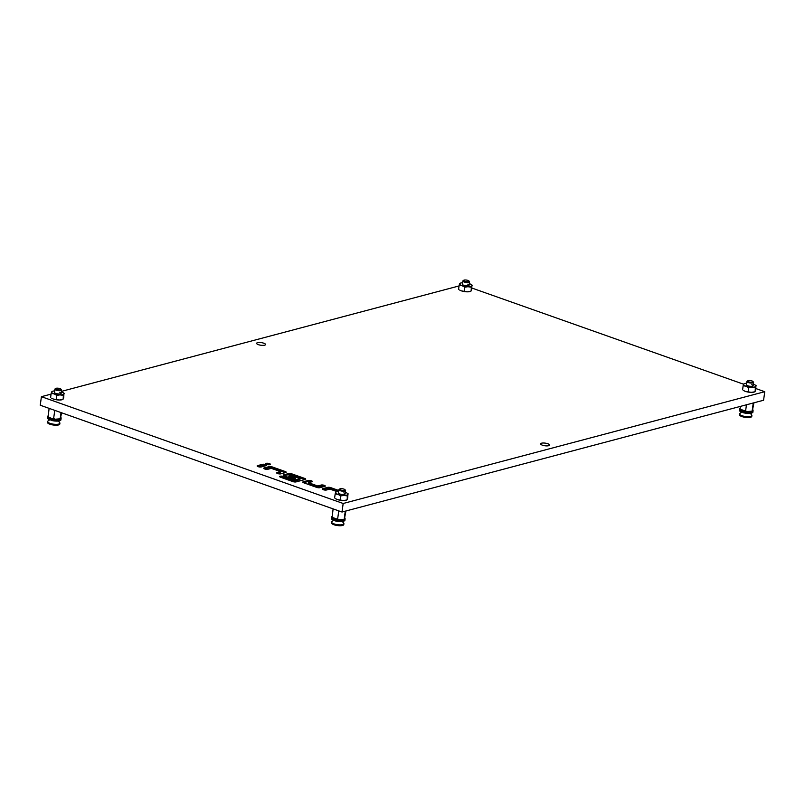 <?xml version="1.0" encoding="UTF-8"?>
<svg xmlns="http://www.w3.org/2000/svg" width="805" height="805" viewBox="0 0 805 805"><rect width="100%" height="100%" fill="white"/><g stroke="black" fill="none" stroke-linecap="round" stroke-linejoin="round"><path stroke-width="1.21" d="M269.464 463.63A2.365 0.694 7.8 0 0 267.039 463.247A2.365 0.694 7.8 0 0 265.69 463.69A2.365 0.694 7.8 0 0 266.606 464.394A2.365 0.694 7.8 0 0 269.031 464.767A2.365 0.694 7.8 0 0 270.379 464.334A2.365 0.694 7.8 0 0 269.464 463.63M269.454 464.747A2.365 0.694 7.8 0 0 269.323 464.696A2.365 0.694 7.8 0 0 266.485 464.344M263.809 343.212A4.508 1.328 7.8 0 0 259.19 342.487A4.508 1.328 7.8 0 0 256.614 343.322A4.508 1.328 7.8 0 0 258.365 344.651A4.508 1.328 7.8 0 0 262.983 345.375A4.508 1.328 7.8 0 0 265.549 344.54A4.508 1.328 7.8 0 0 263.809 343.212M547.803 443.736A4.508 1.328 7.8 0 0 543.184 443.002A4.508 1.328 7.8 0 0 540.618 443.837A4.508 1.328 7.8 0 0 542.369 445.175A4.508 1.328 7.8 0 0 546.987 445.9A4.508 1.328 7.8 0 0 549.553 445.064A4.508 1.328 7.8 0 0 547.803 443.736M51.067 394.128L41.417 396.684L343.172 503.487L342.004 512.03L763.583 400.246L764.75 391.703L755.885 388.563M343.172 503.487L764.75 391.703M743.679 384.247L471.881 288.039M41.417 396.684L40.25 405.227L342.004 512.03M459.051 285.946L61.422 391.381M296.099 481.903L305.276 479.468A2.254 0.664 7.8 0 0 305.739 479.146A2.254 0.664 7.8 0 0 304.864 478.482L291.732 473.833A2.254 0.664 7.8 0 0 288.593 473.561L283.702 474.859A2.254 0.664 7.8 0 0 283.239 475.181A2.254 0.664 7.8 0 0 284.115 475.846L291.742 478.552A2.254 0.664 7.8 0 0 294.882 478.814L295.022 478.784A2.254 0.664 7.8 0 0 295.475 478.462A2.254 0.664 7.8 0 0 294.6 477.788L288.925 475.785L290.826 475.272L300.054 478.542L293.865 480.183L283.4 476.48A2.254 0.664 7.8 0 0 280.261 476.208L280.13 476.248A2.254 0.664 7.8 0 0 279.667 476.57A2.254 0.664 7.8 0 0 280.543 477.234L292.97 481.632A2.254 0.664 7.8 0 0 296.099 481.903M303.636 482.759L316.778 487.407A2.254 0.664 7.8 0 0 319.907 487.679L324.807 486.381A2.254 0.664 7.8 0 0 325.26 486.059A2.254 0.664 7.8 0 0 324.385 485.385L324.214 485.324A2.254 0.664 7.8 0 0 321.074 485.053L317.673 485.958L308.446 482.688L311.847 481.793A2.254 0.664 7.8 0 0 312.31 481.471A2.254 0.664 7.8 0 0 311.434 480.806L311.253 480.736A2.254 0.664 7.8 0 0 308.124 480.474L303.223 481.772A2.254 0.664 7.8 0 0 302.761 482.094A2.254 0.664 7.8 0 0 303.636 482.759M338.784 490.487L330.785 487.649A2.254 0.664 7.8 0 0 327.645 487.377L322.745 488.675A2.254 0.664 7.8 0 0 322.292 489.007A2.254 0.664 7.8 0 0 323.167 489.671L323.338 489.732A2.254 0.664 7.8 0 0 326.478 490.004L329.879 489.098L337.074 491.644M280.532 471.629L277.131 472.535A2.254 0.664 7.8 0 0 276.668 472.857A2.254 0.664 7.8 0 0 277.544 473.521L277.725 473.582A2.254 0.664 7.8 0 0 280.854 473.853L285.755 472.555A2.254 0.664 7.8 0 0 286.218 472.233A2.254 0.664 7.8 0 0 285.342 471.569L272.201 466.92A2.254 0.664 7.8 0 0 269.071 466.648L264.171 467.947A2.254 0.664 7.8 0 0 263.718 468.269A2.254 0.664 7.8 0 0 264.593 468.933L264.765 469.003A2.254 0.664 7.8 0 0 267.904 469.265L271.305 468.369L280.532 471.629L280.382 472.696L277.433 473.481M258.023 466.608L258.204 466.679A2.254 0.664 7.8 0 0 261.333 466.94L266.234 465.642A2.254 0.664 7.8 0 0 266.686 465.32A2.254 0.664 7.8 0 0 265.811 464.656L265.64 464.596A2.254 0.664 7.8 0 0 262.5 464.324L257.61 465.622A2.254 0.664 7.8 0 0 257.147 465.944A2.254 0.664 7.8 0 0 258.023 466.608M265.781 465.763A2.254 0.664 7.8 0 0 265.67 465.723L265.489 465.662A2.254 0.664 7.8 0 0 262.36 465.391L257.912 466.568M285.302 472.676A2.254 0.664 7.8 0 0 285.191 472.636L272.06 467.987A2.254 0.664 7.8 0 0 268.92 467.715L264.483 468.892M338.382 491.463L330.634 488.716A2.254 0.664 7.8 0 0 327.494 488.454L323.057 489.631M311.394 481.913A2.254 0.664 7.8 0 0 311.283 481.873L311.112 481.803A2.254 0.664 7.8 0 0 307.973 481.541L303.525 482.718M324.355 486.492A2.254 0.664 7.8 0 0 324.244 486.451L324.063 486.391A2.254 0.664 7.8 0 0 320.933 486.129L317.532 487.025L308.305 483.765L308.446 482.688M317.532 487.025L317.673 485.958M300.054 478.542L299.913 479.609L293.724 481.249L283.249 477.546A2.254 0.664 7.8 0 0 280.472 477.214M293.724 481.249L293.865 480.183M294.519 478.884A2.254 0.664 7.8 0 0 294.459 478.864L288.774 476.852L288.925 475.785M304.833 479.589A2.254 0.664 7.8 0 0 304.723 479.549L291.581 474.9A2.254 0.664 7.8 0 0 288.452 474.628L284.004 475.805M464.636 281.317A2.777 0.815 7.8 0 0 467.846 281.75A2.777 0.815 7.8 0 0 468.953 280.985A2.777 0.815 7.8 0 0 467.977 280.432A2.777 0.815 7.8 0 0 463.72 280.271A2.777 0.815 7.8 0 0 464.636 281.317M468.953 280.985L469.456 281.589A3.381 0.996 -172.2 0 1 469.577 281.911A3.381 0.996 -172.2 0 1 467.645 282.535A3.381 0.996 -172.2 0 1 464.183 281.992A3.381 0.996 -172.2 0 1 462.875 280.995A3.381 0.996 -172.2 0 1 463.076 280.714L463.72 280.271M462.875 280.995L462.422 284.256A3.381 0.996 7.8 0 0 463.74 285.262A3.381 0.996 7.8 0 0 467.202 285.805A3.381 0.996 7.8 0 0 469.134 285.181A3.381 0.996 7.8 0 0 467.816 284.175M467.222 291.833A6.209 1.821 -172.2 0 1 461.517 290.897L467.222 291.833L470.784 291.319L471.71 289.327L471.901 285.654A6.209 1.821 7.8 0 0 471.116 284.467A6.209 1.821 7.8 0 0 469.697 283.793L469.335 283.662M459.736 290.092L461.154 290.766A6.209 1.821 -172.2 0 1 459.736 290.092A6.209 1.821 -172.2 0 1 459.595 289.991M464.787 287.224L462.221 285.775A6.209 1.821 7.8 0 0 467.926 286.711L464.787 287.224L464.223 291.309M459.152 285.232L459.655 283.783A6.209 1.821 7.8 0 0 461.859 285.644L459.152 285.232L458.588 289.317M462.634 282.746A6.209 1.821 7.8 0 0 460.702 283.038A6.209 1.821 7.8 0 0 459.715 283.652L459.655 283.783M468.349 286.711A6.209 1.821 7.8 0 0 471.841 285.785L471.348 287.234L467.926 286.711M470.824 291.309L470.15 291.521A6.209 1.821 -172.2 0 1 467.645 291.833M471.348 287.234L471.146 290.907M471.257 284.568L472.263 285.242M751.447 411.546L751.216 413.257A6.762 1.992 7.8 0 0 751.538 413.176A6.762 1.992 7.8 0 0 751.82 413.096L752.051 411.385A6.762 1.992 7.8 0 1 751.769 411.466A6.762 1.992 7.8 0 1 751.447 411.546L751.196 411.476M740.982 410.067L740.741 411.778A6.762 1.992 7.8 0 0 741.375 412.079L741.606 410.369A6.762 1.992 7.8 0 1 740.982 410.067L741.163 410.027M739.835 409.101L739.594 410.802A6.762 1.992 7.8 0 0 739.835 411.124L740.067 409.413A6.762 1.992 7.8 0 1 739.835 409.101L747.06 411.576L752.293 411.114L753.933 402.802M739.674 410.228L739.795 408.487A6.762 1.992 7.8 0 1 739.996 408.226L740.067 408.236M749.022 411.758L748.791 413.468A6.762 1.992 7.8 0 0 749.666 413.438L749.908 411.737A6.762 1.992 7.8 0 1 749.022 411.758L748.68 411.576M746.074 411.536L745.843 413.247A6.762 1.992 7.8 0 0 746.829 413.368L747.07 411.657A6.762 1.992 7.8 0 1 746.074 411.536L746.024 411.446M742.975 412.643L743.206 410.932A6.762 1.992 7.8 0 0 744.112 411.174L743.87 412.885A6.762 1.992 7.8 0 1 742.975 412.643M752.977 410.651L753.057 410.067A6.762 1.992 7.8 0 0 752.856 409.795M752.655 412.653L752.896 410.942A6.762 1.992 7.8 0 0 753.098 410.681L752.856 412.381A6.762 1.992 7.8 0 1 752.655 412.653L751.89 412.542M751.216 413.257L749.747 412.885M748.791 413.468L746.829 413.368M745.843 413.247L743.87 412.885M743.045 412.11L741.375 412.079M740.821 411.224L739.835 411.124M752.554 410.55L753.098 410.681M343.473 519.718L343.232 521.429A6.762 1.992 7.8 0 0 343.554 521.358A6.762 1.992 7.8 0 0 343.836 521.268L344.077 519.557A6.762 1.992 7.8 0 1 343.785 519.648A6.762 1.992 7.8 0 1 343.473 519.718L343.222 519.648M332.998 518.239L332.767 519.95A6.762 1.992 7.8 0 0 333.391 520.261L333.632 518.551A6.762 1.992 7.8 0 1 332.998 518.239L333.19 518.199M331.851 517.273L331.62 518.984A6.762 1.992 7.8 0 0 331.851 519.295L332.093 517.595A6.762 1.992 7.8 0 1 331.851 517.273L339.086 519.748L338.855 521.549A6.762 1.992 7.8 0 1 337.858 521.429L338.1 519.718A6.762 1.992 7.8 0 0 339.086 519.839M331.69 518.41L331.811 516.669A6.762 1.992 7.8 0 1 332.012 516.408L332.083 516.418M341.038 519.939L340.807 521.64A6.762 1.992 7.8 0 0 341.692 521.62L341.924 519.909A6.762 1.992 7.8 0 1 341.038 519.939L340.706 519.758M334.991 520.825L335.222 519.114A6.762 1.992 7.8 0 0 336.128 519.346L335.896 521.056A6.762 1.992 7.8 0 1 334.991 520.825M344.993 518.823L345.073 518.249A6.762 1.992 7.8 0 0 344.872 517.977M344.681 520.825L344.912 519.114A6.762 1.992 7.8 0 0 345.114 518.853L344.882 520.563A6.762 1.992 7.8 0 1 344.681 520.825L343.916 520.724M343.232 521.429L341.763 521.056M340.807 521.64L338.855 521.549M337.858 521.429L335.896 521.056M335.061 520.292L333.391 520.261M332.837 519.396L331.851 519.295M344.57 518.732L345.114 518.853M59.469 419.204L59.238 420.904A6.762 1.992 7.8 0 0 59.55 420.834A6.762 1.992 7.8 0 0 59.842 420.753L60.073 419.043A6.762 1.992 7.8 0 1 59.791 419.123A6.762 1.992 7.8 0 1 59.469 419.204L59.218 419.133M48.994 417.725L48.763 419.425A6.762 1.992 7.8 0 0 49.397 419.737L49.628 418.026A6.762 1.992 7.8 0 1 48.994 417.725L49.186 417.684M47.847 416.759L47.616 418.459A6.762 1.992 7.8 0 0 47.857 418.781L48.089 417.071A6.762 1.992 7.8 0 1 47.847 416.759L48.149 416.819A6.48 1.902 -172.2 0 1 48.119 416.769L52.214 418.761L53.653 418.379L55.082 419.234L60.315 418.771L61.633 412.794M47.696 417.886L47.807 416.145A6.762 1.992 7.8 0 1 48.008 415.883L48.089 415.893M57.044 419.415L56.803 421.126A6.762 1.992 7.8 0 0 57.688 421.096L57.92 419.395A6.762 1.992 7.8 0 1 57.044 419.415L56.702 419.234M54.096 419.194L53.865 420.904A6.762 1.992 7.8 0 0 54.851 421.025L55.082 419.314A6.762 1.992 7.8 0 1 54.096 419.194L54.046 419.103M50.997 420.301L51.228 418.59A6.762 1.992 7.8 0 0 52.124 418.831L51.892 420.542A6.762 1.992 7.8 0 1 50.997 420.301M60.999 418.308L61.069 417.725A6.762 1.992 7.8 0 0 60.878 417.453M60.677 420.311L60.908 418.6A6.762 1.992 7.8 0 0 61.11 418.338L60.878 420.039A6.762 1.992 7.8 0 1 60.677 420.311L59.912 420.2M59.238 420.904L57.769 420.542M56.803 421.126L54.851 421.025M53.865 420.904L51.892 420.542M51.067 419.767L49.397 419.737M48.843 418.882L47.857 418.781M60.576 418.208L61.11 418.338M740.318 406.414L740.097 409.111A6.48 1.902 -172.2 0 0 740.127 409.161L740.087 409.091M746.446 404.784L745.641 410.721M753.259 402.983L752.192 410.721M741.214 410.047A6.48 1.902 -172.2 0 1 740.127 409.161M752.293 411.114A6.48 1.902 -172.2 0 1 750.532 411.576M747.06 411.576A6.48 1.902 -172.2 0 1 744.192 411.103M333.119 508.881L332.123 517.283A6.48 1.902 -172.2 0 0 332.153 517.343L332.103 517.273M338.754 510.883L337.657 518.893M336.208 519.285A6.48 1.902 -172.2 0 0 339.086 519.748L344.319 519.285L345.949 510.984M345.275 511.155L344.218 518.903M333.23 518.229A6.48 1.902 -172.2 0 1 332.153 517.343M344.319 519.285A6.48 1.902 -172.2 0 1 342.558 519.758M49.115 408.366L48.119 416.769M54.76 410.359L53.653 418.379M61.009 412.573L60.214 418.379M49.236 417.704A6.48 1.902 -172.2 0 1 48.149 416.819M60.315 418.771A6.48 1.902 -172.2 0 1 58.554 419.234M55.082 419.234A6.48 1.902 -172.2 0 1 52.214 418.761M752.957 381.5A2.777 0.815 7.8 0 0 751.981 380.946A2.777 0.815 7.8 0 0 747.724 380.785A2.777 0.815 7.8 0 0 748.63 381.842A2.777 0.815 7.8 0 0 751.84 382.264A2.777 0.815 7.8 0 0 752.957 381.5L753.46 382.103A3.381 0.996 -172.2 0 1 753.581 382.425A3.381 0.996 -172.2 0 1 751.649 383.059A3.381 0.996 -172.2 0 1 748.187 382.516A3.381 0.996 -172.2 0 1 746.869 381.51L746.426 384.78A3.381 0.996 7.8 0 0 747.734 385.776A3.381 0.996 7.8 0 0 751.206 386.32A3.381 0.996 7.8 0 0 753.128 385.696A3.381 0.996 7.8 0 0 751.82 384.699M751.216 392.357A6.209 1.821 -172.2 0 1 745.521 391.421L751.216 392.357L754.788 391.834L755.704 389.851L755.905 386.179A6.209 1.821 7.8 0 0 755.11 384.991A6.209 1.821 7.8 0 0 753.701 384.307L753.339 384.186M743.74 390.616L745.148 391.29A6.209 1.821 -172.2 0 1 743.74 390.616A6.209 1.821 -172.2 0 1 743.599 390.516M748.781 387.748L746.225 386.289A6.209 1.821 7.8 0 0 751.92 387.225L748.781 387.748L748.227 391.834M743.146 385.756L743.649 384.307A6.209 1.821 7.8 0 0 745.853 386.169L743.146 385.756L742.592 389.831M746.638 383.261A6.209 1.821 7.8 0 0 744.706 383.562A6.209 1.821 7.8 0 0 743.709 384.176L743.649 384.307M752.343 387.235A6.209 1.821 7.8 0 0 755.845 386.299L755.342 387.758L751.92 387.225M754.818 391.834L754.144 392.035A6.209 1.821 -172.2 0 1 751.649 392.357M755.342 387.758L755.14 391.431M755.261 385.082L756.267 385.766M344.973 489.682A2.777 0.815 7.8 0 0 343.997 489.128A2.777 0.815 7.8 0 0 339.74 488.967A2.777 0.815 7.8 0 0 340.646 490.014A2.777 0.815 7.8 0 0 343.866 490.446A2.777 0.815 7.8 0 0 344.973 489.682L345.476 490.285A3.381 0.996 -172.2 0 1 345.597 490.607A3.381 0.996 -172.2 0 1 343.665 491.231A3.381 0.996 -172.2 0 1 340.203 490.688A3.381 0.996 -172.2 0 1 338.895 489.692L338.442 492.952A3.381 0.996 7.8 0 0 339.76 493.958A3.381 0.996 7.8 0 0 343.222 494.501A3.381 0.996 7.8 0 0 345.144 493.878A3.381 0.996 7.8 0 0 343.836 492.871M343.242 500.529A6.209 1.821 -172.2 0 1 337.537 499.593L343.242 500.529L346.804 500.016L347.72 498.023L347.921 494.351A6.209 1.821 7.8 0 0 347.136 493.163A6.209 1.821 7.8 0 0 345.717 492.489L345.355 492.358M335.755 498.788L337.174 499.472A6.209 1.821 -172.2 0 1 335.755 498.788A6.209 1.821 -172.2 0 1 335.615 498.687M340.807 495.93L338.241 494.471A6.209 1.821 7.8 0 0 343.936 495.407L340.807 495.93L340.243 500.006M335.172 493.928L335.665 492.479A6.209 1.821 7.8 0 0 337.879 494.34L335.172 493.928L334.608 498.013M338.653 491.442A6.209 1.821 7.8 0 0 336.721 491.744A6.209 1.821 7.8 0 0 335.725 492.348L335.665 492.479M344.369 495.407A6.209 1.821 7.8 0 0 347.861 494.481L347.358 495.93L343.936 495.407M346.844 500.006L346.17 500.217A6.209 1.821 -172.2 0 1 343.665 500.529M347.358 495.93L347.166 499.603M347.277 493.264L348.283 493.948M60.969 389.157A2.777 0.815 7.8 0 0 59.993 388.604A2.777 0.815 7.8 0 0 55.746 388.443A2.777 0.815 7.8 0 0 56.652 389.499A2.777 0.815 7.8 0 0 59.862 389.922A2.777 0.815 7.8 0 0 60.969 389.157L61.472 389.761A3.381 0.996 -172.2 0 1 61.593 390.083A3.381 0.996 -172.2 0 1 59.671 390.717A3.381 0.996 -172.2 0 1 56.209 390.173A3.381 0.996 -172.2 0 1 54.891 389.167L54.448 392.438A3.381 0.996 7.8 0 0 55.756 393.434A3.381 0.996 7.8 0 0 59.218 393.977A3.381 0.996 7.8 0 0 61.15 393.353A3.381 0.996 7.8 0 0 59.842 392.357M59.238 400.015A6.209 1.821 -172.2 0 1 53.543 399.079L59.238 400.015L62.8 399.491L63.726 397.509L63.927 393.826A6.209 1.821 7.8 0 0 63.132 392.649A6.209 1.821 7.8 0 0 61.723 391.965L61.351 391.844M51.762 398.274L53.17 398.948A6.209 1.821 -172.2 0 1 51.762 398.274A6.209 1.821 -172.2 0 1 51.611 398.173M56.803 395.406L54.237 393.947A6.209 1.821 7.8 0 0 59.942 394.883L56.803 395.406L56.249 399.491M51.168 393.414L51.671 391.954A6.209 1.821 7.8 0 0 53.875 393.826L51.168 393.414L50.604 397.489M54.649 390.918A6.209 1.821 7.8 0 0 52.728 391.22A6.209 1.821 7.8 0 0 51.731 391.834L51.671 391.954M60.365 394.883A6.209 1.821 7.8 0 0 63.867 393.957L63.364 395.416L59.942 394.883M62.84 399.491L62.166 399.693A6.209 1.821 -172.2 0 1 59.661 400.015M63.364 395.416L63.162 399.089M63.273 392.739L64.279 393.424M748.097 413.096A3.381 0.996 -172.2 0 1 746.96 413.116M745.692 412.985A3.381 0.996 -172.2 0 1 744.434 412.703M749.948 412.905L751.659 414.957A6.199 1.821 -172.2 0 1 751.88 415.551A6.199 1.821 -172.2 0 1 748.348 416.698A6.199 1.821 -172.2 0 1 741.999 415.702A6.199 1.821 -172.2 0 1 739.594 413.871A6.199 1.821 -172.2 0 1 739.966 413.357L741.858 412.049M751.88 415.551L751.769 416.406A6.199 1.821 -172.2 0 1 748.237 417.554A6.199 1.821 -172.2 0 1 741.888 416.557A6.199 1.821 -172.2 0 1 739.483 414.726L739.594 413.871M746.869 381.51A3.381 0.996 -172.2 0 1 747.08 381.228L747.724 380.785M340.314 519.758L340.102 521.268A3.381 0.996 -172.2 0 1 338.975 521.298M337.718 521.157A3.381 0.996 -172.2 0 1 336.45 520.875M341.964 521.077L343.685 523.129A6.199 1.821 -172.2 0 1 343.906 523.733A6.199 1.821 -172.2 0 1 340.374 524.88A6.199 1.821 -172.2 0 1 334.015 523.874A6.199 1.821 -172.2 0 1 331.62 522.043A6.199 1.821 -172.2 0 1 331.992 521.529L333.884 520.231M343.906 523.733L343.785 524.578A6.199 1.821 -172.2 0 1 340.253 525.735A6.199 1.821 -172.2 0 1 333.904 524.729A6.199 1.821 -172.2 0 1 331.499 522.898L331.62 522.043M338.895 489.692A3.381 0.996 -172.2 0 1 339.096 489.41L339.74 488.967M56.31 419.234L56.109 420.743A3.381 0.996 -172.2 0 1 54.971 420.774M53.714 420.643A3.381 0.996 -172.2 0 1 52.446 420.361M57.96 420.562L59.681 422.615A6.199 1.821 -172.2 0 1 59.902 423.209A6.199 1.821 -172.2 0 1 56.37 424.356A6.199 1.821 -172.2 0 1 50.021 423.36A6.199 1.821 -172.2 0 1 47.616 421.528A6.199 1.821 -172.2 0 1 47.988 421.015L49.88 419.707M59.902 423.209L59.791 424.064A6.199 1.821 -172.2 0 1 56.249 425.211A6.199 1.821 -172.2 0 1 49.9 424.215A6.199 1.821 -172.2 0 1 47.495 422.384L47.616 421.528M54.891 389.167A3.381 0.996 -172.2 0 1 55.092 388.885L55.746 388.443M257.499 466.377L257.61 465.622M262.36 465.391L262.5 464.324M265.489 465.662L265.64 464.596M265.67 465.723L265.811 464.656M264.07 468.701L264.171 467.947M268.92 467.715L269.071 466.648M272.06 467.987L272.201 466.92M285.191 472.636L285.342 471.569M277.031 473.29L277.131 472.535M322.644 489.44L322.745 488.675M327.494 488.454L327.645 487.377M330.634 488.716L330.785 487.649M303.123 482.527L303.223 481.772M307.973 481.541L308.124 480.474M311.112 481.803L311.253 480.736M311.283 481.873L311.434 480.806M320.933 486.129L321.074 485.053M324.063 486.391L324.214 485.324M324.244 486.451L324.385 485.385M280.019 477.003L280.13 476.248M280.14 477.063L280.261 476.208M283.249 477.546L283.4 476.48M294.459 478.864L294.6 477.788M283.591 475.614L283.702 474.859M288.452 474.628L288.593 473.561M291.581 474.9L291.732 473.833M304.723 479.549L304.864 478.482M744.534 412.663L744.736 411.224M745.631 412.874L745.833 411.425M747 413.035L747.201 411.576M748.087 413.086L748.288 411.576M750.169 412.955L750.351 411.576M742.401 412.029L742.613 410.54M336.55 520.845L336.752 519.396M337.647 521.046L337.848 519.597M339.016 521.207L339.217 519.748M342.185 521.127L342.377 519.758M334.427 520.201L334.628 518.722M52.556 420.321L52.758 418.882M53.653 420.532L53.855 419.073M55.022 420.693L55.213 419.234M58.181 420.602L58.373 419.234M50.423 419.687L50.624 418.198M469.577 281.911L469.134 285.181M460.702 283.038L460.027 283.249M744.706 383.562L744.031 383.774M336.721 491.744L336.047 491.946M52.728 391.22L52.053 391.431M753.581 382.425L753.128 385.696M345.597 490.607L345.144 493.878M61.593 390.083L61.15 393.353"/></g></svg>
